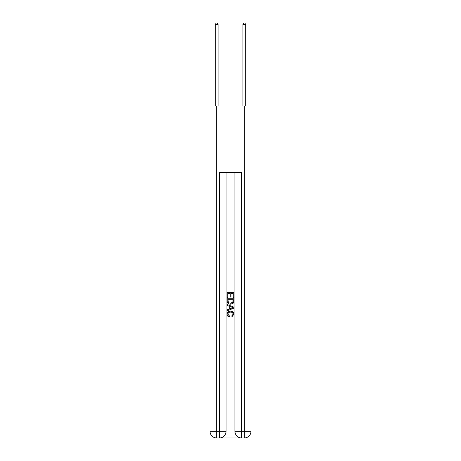 <?xml version="1.0" encoding="UTF-8"?>
<svg xmlns="http://www.w3.org/2000/svg" width="461" height="461" viewBox="0 0 461 461"><rect width="100%" height="100%" fill="white"/><g stroke="black" fill="none" stroke-linecap="round" stroke-linejoin="round"><path stroke-width="0.69" d="M219.932 437.95L241.068 437.95M216.67 106.03L216.67 431.312L210.032 431.312L210.032 106.03L250.968 106.03L250.968 431.312L244.33 431.312L244.33 106.03M234.926 172.414L234.926 431.312A6.638 6.638 0 0 0 241.564 437.95L241.564 431.312L234.926 431.312A6.638 6.638 0 0 0 241.564 437.95L244.33 437.95L244.33 431.312L241.564 431.312L241.564 172.414L219.436 172.414L219.436 431.312L216.67 431.312L216.67 437.95L219.436 437.95A6.638 6.638 0 0 0 226.074 431.312L219.436 431.312L219.436 437.95A6.638 6.638 0 0 0 226.074 431.312L226.074 172.414M244.33 437.95A6.638 6.638 0 0 0 250.968 431.312A6.638 6.638 0 0 1 244.33 437.95M210.032 431.312A6.638 6.638 0 0 0 216.67 437.95A6.638 6.638 0 0 1 210.032 431.312M227.181 297.478L227.181 292.631L233.819 292.631L233.819 297.31L233.053 297.31L233.053 293.565L231.013 293.565L231.013 297.057L230.246 297.057L230.246 293.565L227.947 293.565L227.947 297.478L227.181 297.478M227.181 301.137L227.181 298.757L233.819 298.757L233.721 302.197L233.249 303.165L230.535 304.202C228.414 304.214 227.296 303.188 227.181 301.137M227.947 299.69L228.414 302.629L230.552 303.269L232.914 302.134L233.053 299.69L227.947 299.69M227.181 305.482L227.181 304.485L233.819 307.124L233.819 308.178L227.181 310.812L227.181 309.821L229.221 309.066L229.221 306.237L227.181 305.482M231.825 307.199L229.987 306.519L229.987 308.784L233.053 307.648L231.825 307.199M227.861 314.172L229.526 316.033L229.307 316.972C227.901 316.603 227.164 315.699 227.094 314.258C227.273 312.218 228.425 311.192 230.552 311.181C232.592 311.227 233.71 312.247 233.906 314.241L231.975 316.799L231.774 315.866L233.139 314.195C232.943 312.76 232.079 312.068 230.552 312.12C229.002 312.039 228.103 312.719 227.861 314.172M218.053 106.03L218.053 24.491L215.287 24.491L215.287 106.03M215.287 24.491L216.117 23.05L217.223 23.05L218.053 24.491M245.713 106.03L245.713 24.491L242.947 24.491L242.947 106.03M242.947 24.491L243.777 23.05L244.883 23.05L245.713 24.491"/></g></svg>
